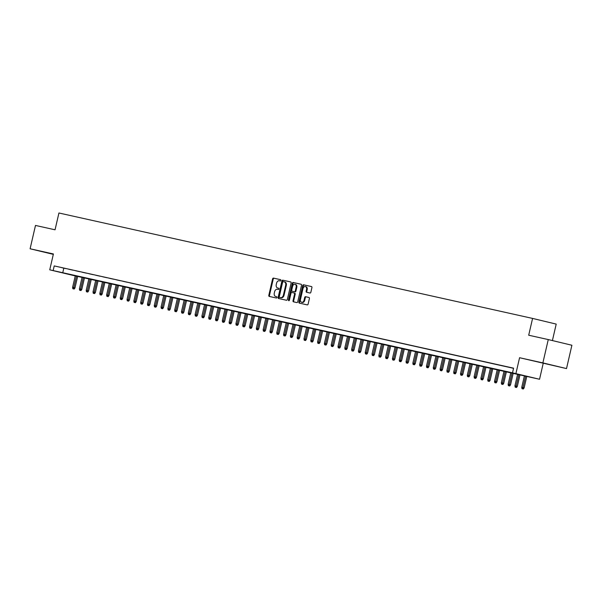 <?xml version="1.0" encoding="UTF-8"?>
<svg xmlns="http://www.w3.org/2000/svg" width="602" height="602" viewBox="0 0 602 602"><rect width="100%" height="100%" fill="white"/><g stroke="black" fill="none" stroke-linecap="round" stroke-linejoin="round"><path stroke-width="0.9" d="M280.908 280.427A0.655 0.482 -76.5 0 0 280.592 279.689A0.655 0.482 -76.5 0 0 280.592 279.682L273.489 278.109A0.941 0.685 -76.5 0 0 272.608 278.877L268.808 295.364A0.941 0.685 -76.5 0 0 269.252 296.425L276.356 298.005A0.655 0.482 -76.5 0 0 276.657 296.726L275.739 296.523A3.01 2.19 -76.5 0 1 275.708 296.515A3.01 2.19 -76.5 0 1 274.279 293.114L274.595 291.737A3.01 2.19 -76.5 0 1 277.409 289.284L278.327 289.487A0.655 0.482 -76.5 0 0 278.621 288.207L277.703 287.997A3.01 2.19 -76.5 0 1 277.68 287.997A3.01 2.19 -76.5 0 1 276.243 284.595L276.559 283.218A3.01 2.19 -76.5 0 1 279.373 280.765L280.291 280.968A0.655 0.482 -76.5 0 0 280.908 280.427M540.867 362.577L553.133 365.452L540.867 362.577M53.367 254.127L43.487 251.907L53.345 254.24M309.977 293.016A0.941 0.685 -76.5 0 0 310.858 292.248L311.926 287.621A0.941 0.685 -76.5 0 0 311.475 286.56L303.581 284.806A0.941 0.685 -76.5 0 0 302.701 285.574L298.901 302.061A0.941 0.685 -76.5 0 0 299.344 303.122L307.238 304.883A0.941 0.685 -76.5 0 0 308.119 304.115L309.405 298.524A0.941 0.685 -76.5 0 0 308.954 297.463L305.575 296.711A0.941 0.685 -76.5 0 0 304.695 297.478L304.055 300.248A2.513 1.829 -76.5 0 1 301.685 302.294A2.513 1.829 -76.5 0 1 300.481 299.45L302.987 288.599A2.513 1.829 -76.5 0 1 305.364 286.544A2.513 1.829 -76.5 0 1 306.561 289.389L306.147 291.202A0.941 0.685 -76.5 0 0 306.591 292.263L309.977 293.016M548.264 339.573L571.9 345.247L566.512 368.582L542.876 362.901L548.264 339.573L528.699 335.216L532.582 318.42L58.928 212.995L55.053 229.798L35.488 225.441L30.1 248.776L53.405 253.961L49.748 269.831L53.149 270.584L54.225 265.918L513.581 368.161L512.505 372.826L539.543 379.26L75.25 275.897M542.876 362.901L519.571 357.716L515.906 373.586M291.15 283A0.941 0.685 -76.5 0 0 290.691 281.932L282.812 280.178A0.941 0.685 -76.5 0 0 281.932 280.946L278.124 297.433A0.941 0.685 -76.5 0 0 278.568 298.502L286.462 300.255A0.941 0.685 -76.5 0 0 287.342 299.487L291.15 283M293.197 282.488L301.075 284.242A0.941 0.685 -76.5 0 0 301.075 284.242A0.941 0.685 -76.5 0 1 301.534 285.31L297.727 301.798A0.941 0.685 -76.5 0 1 296.846 302.565L293.475 301.82A0.941 0.685 -76.5 0 0 293.475 301.82A0.941 0.685 -76.5 0 1 293.016 300.752L294.566 294.062A0.941 0.685 -76.5 0 0 294.107 293.001L291.872 292.504A0.941 0.685 -76.5 0 0 290.992 293.272L289.381 300.232A0.655 0.482 -76.5 0 1 288.448 300.022L292.316 283.256A0.941 0.685 -76.5 0 1 293.197 282.488L301.181 284.279M30.1 248.776L53.315 254.353M66.002 268.627L61.916 267.717L66.002 268.627M72.804 270.14L68.726 269.229L72.804 270.14M79.614 271.652L75.528 270.742L79.614 271.652M86.417 273.165L82.331 272.262L86.417 273.165M93.22 274.685L89.141 273.775L93.22 274.685M100.03 276.198L95.944 275.287L100.03 276.198M106.832 277.71L102.754 276.8L106.832 277.71M113.635 279.223L109.556 278.32L113.635 279.223M120.445 280.743L116.359 279.832L120.445 280.743M127.248 282.255L123.169 281.345L127.248 282.255M134.058 283.768L129.972 282.865L134.058 283.768M140.86 285.288L136.774 284.377L140.86 285.288M147.663 286.8L143.585 285.89L147.663 286.8M154.473 288.313L150.387 287.402L154.473 288.313M161.276 289.825L157.19 288.922L161.276 289.825M168.078 291.345L164 290.435L168.078 291.345M174.889 292.858L170.802 291.947L174.889 292.858M181.691 294.37L177.605 293.467L181.691 294.37M188.494 295.891L184.415 294.98L188.494 295.891M195.304 297.403L191.218 296.493L195.304 297.403M202.106 298.916L198.028 298.005L202.106 298.916M208.917 300.428L204.83 299.525L208.917 300.428M215.719 301.948L211.633 301.038L215.719 301.948M222.522 303.461L218.443 302.55L222.522 303.461M229.332 304.973L225.246 304.063L229.332 304.973M236.135 306.493L232.048 305.583L236.135 306.493M242.937 308.006L238.859 307.095L242.937 308.006M249.747 309.518L245.661 308.608L249.747 309.518M256.55 311.031L252.464 310.128L256.55 311.031M263.352 312.551L259.274 311.64L263.352 312.551M270.163 314.063L266.076 313.153L270.163 314.063M276.965 315.576L272.879 314.665L276.965 315.576M283.768 317.088L279.689 316.185L283.768 317.088M290.578 318.608L286.492 317.698L290.578 318.608M297.38 320.121L293.302 319.21L297.38 320.121M304.191 321.634L300.105 320.731L304.191 321.634M310.993 323.154L306.907 322.243L310.993 323.154M317.796 324.666L313.717 323.756L317.796 324.666M324.606 326.179L320.52 325.268L324.606 326.179M331.409 327.691L327.322 326.788L331.409 327.691M338.211 329.211L334.133 328.301L338.211 329.211M345.021 330.724L340.935 329.813L345.021 330.724M351.824 332.236L347.738 331.333L351.824 332.236M358.626 333.756L354.548 332.846L358.626 333.756M365.437 335.269L361.35 334.358L365.437 335.269M372.239 336.781L368.153 335.871L372.239 336.781M379.042 338.294L374.963 337.391L379.042 338.294M385.852 339.814L381.766 338.903L385.852 339.814M392.654 341.326L388.576 340.416L392.654 341.326M399.465 342.839L395.379 341.928L399.465 342.839M406.267 344.359L402.181 343.449L406.267 344.359M413.07 345.872L408.991 344.961L413.07 345.872M419.88 347.384L415.794 346.474L419.88 347.384M426.683 348.897L422.596 347.994L426.683 348.897M433.485 350.417L429.407 349.506L433.485 350.417M440.295 351.929L436.209 351.019L440.295 351.929M447.098 353.442L443.012 352.531L447.098 353.442M453.9 354.962L449.822 354.051L453.9 354.962M460.711 356.474L456.625 355.564L460.711 356.474M467.513 357.987L463.427 357.076L467.513 357.987M474.316 359.499L470.237 358.596L474.316 359.499M481.126 361.019L477.04 360.109L481.126 361.019M487.929 362.532L483.85 361.621L487.929 362.532M494.739 364.044L490.653 363.134L494.739 364.044M501.541 365.557L497.455 364.654L501.541 365.557M508.344 367.077L504.265 366.166L508.344 367.077M54.225 265.918L513.544 368.319M513.566 368.236L511.068 367.679L513.559 368.266M552.41 340.566L556.21 324.094L532.582 318.42M519.571 357.716L566.512 368.582M543.207 363.397L539.543 379.26M75.242 275.927L49.748 269.831M53.149 270.584L512.505 372.826M63.804 268.221L62.728 272.887M278.29 288.14A3.01 2.19 -76.5 0 0 278.312 288.147A3.01 2.19 -76.5 0 0 278.342 288.155L277.703 287.997M276.326 296.658A3.01 2.19 -76.5 0 0 276.348 296.666A3.01 2.19 -76.5 0 0 276.378 296.673L275.739 296.523M280.667 279.712L274.128 278.259A0.941 0.685 -76.5 0 0 273.248 279.027L269.44 295.514A0.941 0.685 -76.5 0 0 269.801 296.545M290.789 281.969L283.452 280.336A0.941 0.685 -76.5 0 0 282.571 281.104L278.764 297.591A0.941 0.685 -76.5 0 0 279.117 298.622M283.249 281.623A0.655 0.482 -76.5 0 0 282.631 282.165L279.29 296.635A0.655 0.482 -76.5 0 0 279.614 297.38L280.577 297.599A3.01 2.19 -76.5 0 0 283.392 295.146L285.679 285.25A3.01 2.19 -76.5 0 0 284.242 281.849A3.01 2.19 -76.5 0 0 284.219 281.841L283.249 281.623M284.881 281.999L284.859 281.992A3.01 2.19 -76.5 0 1 284.881 281.999A3.01 2.19 -76.5 0 1 286.319 285.401L284.031 295.296A3.01 2.19 -76.5 0 1 281.217 297.749L280.246 297.538A0.655 0.482 -76.5 0 0 280.246 297.531A0.655 0.482 -76.5 0 0 280.246 297.538L279.614 297.38M294.754 293.151L294.747 293.151A0.941 0.685 -76.5 0 0 294.747 293.151A0.941 0.685 -76.5 0 1 295.198 294.22L293.656 300.902A0.941 0.685 -76.5 0 0 294.017 301.941M293.836 282.647A0.941 0.685 -76.5 0 0 292.956 283.414L289.088 300.18A0.655 0.482 -76.5 0 0 289.118 300.669M296.161 287.124A2.513 1.829 -76.5 0 0 294.965 284.279A2.513 1.829 -76.5 0 0 292.595 286.326L291.707 290.156A0.941 0.685 -76.5 0 0 292.166 291.217L294.401 291.714A0.941 0.685 -76.5 0 0 295.281 290.947L296.161 287.124L296.801 287.282A2.513 1.829 -76.5 0 0 295.605 284.437L294.965 284.279M292.79 291.368A0.941 0.685 -76.5 0 0 292.798 291.368A0.941 0.685 -76.5 0 0 292.805 291.376L295.04 291.872A0.941 0.685 -76.5 0 0 295.921 291.105L295.281 290.947M296.801 287.282L295.921 291.105M305.364 286.544L306.004 286.702A2.513 1.829 -76.5 0 1 307.201 289.547L306.787 291.353A0.941 0.685 -76.5 0 0 307.14 292.384M301.685 302.294L302.324 302.445A2.513 1.829 -76.5 0 0 304.695 300.398L304.055 300.248M309.052 297.493L306.215 296.861A0.941 0.685 -76.5 0 0 305.334 297.629L304.695 300.398M311.565 286.59L304.221 284.957A0.941 0.685 -76.5 0 0 303.34 285.724L299.533 302.212A0.941 0.685 -76.5 0 0 299.894 303.242M72.842 288.734L74.166 289.035L72.842 288.734L72.594 287.395L74.972 287.944L77.666 276.295M73.527 288.885L76.507 276.032M72.594 287.395L75.28 275.761M74.972 287.944L74.166 289.035M79.652 290.247L80.969 290.548L79.652 290.247L79.404 288.907L81.774 289.457L84.468 277.808M80.329 290.397L83.317 277.552M79.404 288.907L82.09 277.274M81.774 289.457L80.969 290.548M86.455 291.759L87.772 292.068L86.455 291.759L86.206 290.427L88.584 290.977L91.271 279.32M87.139 291.91L90.119 279.065M86.206 290.427L88.893 278.794M88.584 290.977L87.772 292.068M93.257 293.272L94.582 293.58L93.257 293.272L93.017 291.94L95.387 292.489L98.081 280.833M93.942 293.43L96.922 280.577M93.017 291.94L95.695 280.306M95.387 292.489L94.582 293.58M100.067 294.792L101.384 295.093L100.067 294.792L99.819 293.452L102.197 294.002L104.883 282.353M100.745 294.942L103.732 282.097M99.819 293.452L102.506 281.819M102.197 294.002L101.384 295.093M106.87 296.304L108.194 296.613L106.87 296.304L106.622 294.972L109 295.514L111.686 283.866M107.555 296.455L110.535 283.61M106.622 294.972L109.308 283.339M109 295.514L108.194 296.613M113.68 297.817L114.997 298.125L113.68 297.817L113.432 296.485L115.802 297.034L118.496 285.378M114.357 297.967L117.337 285.122M113.432 296.485L116.118 284.851M115.802 297.034L114.997 298.125M120.483 299.337L121.8 299.638L120.483 299.337L120.234 297.998L122.612 298.547L125.299 286.898M121.16 299.487L124.147 286.635M120.234 297.998L122.921 286.364M122.612 298.547L121.8 299.638M127.285 300.849L128.61 301.15L127.285 300.849L127.037 299.51L129.415 300.059L132.101 288.411M127.97 301L130.95 288.155M127.037 299.51L129.723 287.876M129.415 300.059L128.61 301.15M134.095 302.362L135.412 302.671L134.095 302.362L133.847 301.03L136.218 301.579L138.911 289.923M134.773 302.513L137.753 289.667M133.847 301.03L136.534 289.396M136.218 301.579L135.412 302.671M140.898 303.875L142.215 304.183L140.898 303.875L140.65 302.543L143.028 303.092L145.714 291.436M141.575 304.033L144.563 291.18M140.65 302.543L143.336 290.909M143.028 303.092L142.215 304.183M147.701 305.395L149.025 305.696L147.701 305.395L147.452 304.055L149.83 304.604L152.524 292.956M148.385 305.545L151.365 292.7M147.452 304.055L150.139 292.421M149.83 304.604L149.025 305.696M154.511 306.907L155.828 307.208L154.511 306.907L154.262 305.575L156.633 306.117L159.327 294.468M155.188 307.058L158.168 294.212M154.262 305.575L156.949 293.942M156.633 306.117L155.828 307.208M161.313 308.42L162.63 308.728L161.313 308.42L161.065 307.088L163.443 307.637L166.129 295.981M161.991 308.57L164.978 295.725M161.065 307.088L163.752 295.454M163.443 307.637L162.63 308.728M168.116 309.94L169.44 310.241L168.116 309.94L167.868 308.6L170.246 309.15L172.94 297.493M168.801 310.09L171.781 297.237M167.868 308.6L170.554 296.967M170.246 309.15L169.44 310.241M174.926 311.452L176.243 311.753L174.926 311.452L174.678 310.113L177.048 310.662L179.742 299.013M175.603 311.603L178.591 298.758M174.678 310.113L177.364 298.479M177.048 310.662L176.243 311.753M181.729 312.965L183.046 313.273L181.729 312.965L181.48 311.633L183.858 312.182L186.545 300.526M182.414 313.115L185.393 300.27M181.48 311.633L184.167 299.999M183.858 312.182L183.046 313.273M188.531 314.477L189.856 314.786L188.531 314.477L188.291 313.145L190.661 313.695L193.355 302.038M189.216 314.628L192.196 301.783M188.291 313.145L190.969 301.512M190.661 313.695L189.856 314.786M195.341 315.997L196.658 316.298L195.341 315.997L195.093 314.658L197.471 315.207L200.157 303.558M196.019 316.148L199.006 303.295M195.093 314.658L197.78 303.024M197.471 315.207L196.658 316.298M202.144 317.51L203.468 317.811L202.144 317.51L201.896 316.17L204.274 316.72L206.96 305.071M202.829 317.66L205.809 304.815M201.896 316.17L204.582 304.544M204.274 316.72L203.468 317.811M208.954 319.022L210.271 319.331L208.954 319.022L208.706 317.69L211.076 318.24L213.77 306.584M209.631 319.173L212.611 306.328M208.706 317.69L211.392 306.057M211.076 318.24L210.271 319.331M215.757 320.535L217.074 320.843L215.757 320.535L215.508 319.203L217.886 319.752L220.573 308.096M216.434 320.693L219.421 307.84M215.508 319.203L218.195 307.569M217.886 319.752L217.074 320.843M222.559 322.055L223.884 322.356L222.559 322.055L222.311 320.715L224.689 321.265L227.375 309.616M223.244 322.205L226.224 309.36M222.311 320.715L224.997 309.082M224.689 321.265L223.884 322.356M229.37 323.567L230.686 323.876L229.37 323.567L229.121 322.236L231.492 322.785L234.186 311.129M230.047 323.718L233.027 310.873M229.121 322.236L231.808 310.602M231.492 322.785L230.686 323.876M236.172 325.08L237.489 325.389L236.172 325.08L235.924 323.748L238.302 324.297L240.988 312.641M236.849 325.23L239.837 312.385M235.924 323.748L238.61 312.114M238.302 324.297L237.489 325.389M242.975 326.6L244.299 326.901L242.975 326.6L242.726 325.261L245.104 325.81L247.798 314.161M243.659 326.751L246.639 313.898M242.726 325.261L245.413 313.627M245.104 325.81L244.299 326.901M249.785 328.113L251.102 328.414L249.785 328.113L249.537 326.773L251.907 327.322L254.601 315.674M250.462 328.263L253.442 315.418M249.537 326.773L252.223 315.139M251.907 327.322L251.102 328.414M256.587 329.625L257.904 329.934L256.587 329.625L256.339 328.293L258.717 328.842L261.403 317.186M257.265 329.776L260.252 316.93M256.339 328.293L259.026 316.66M258.717 328.842L257.904 329.934M263.39 331.138L264.714 331.446L263.39 331.138L263.149 329.806L265.52 330.355L268.214 318.699M264.075 331.296L267.055 318.443M263.149 329.806L265.828 318.172M265.52 330.355L264.714 331.446M270.2 332.658L271.517 332.959L270.2 332.658L269.952 331.318L272.322 331.868L275.016 320.219M270.877 332.808L273.865 319.963M269.952 331.318L272.638 319.685M272.322 331.868L271.517 332.959M277.003 334.17L278.32 334.479L277.003 334.17L276.754 332.838L279.132 333.38L281.819 321.731M277.688 334.321L280.667 321.476M276.754 332.838L279.441 321.205M279.132 333.38L278.32 334.479M283.805 335.683L285.13 335.991L283.805 335.683L283.565 334.351L285.935 334.9L288.629 323.244M284.49 335.833L287.47 322.988M283.565 334.351L286.243 322.717M285.935 334.9L285.13 335.991M290.615 337.203L291.932 337.504L290.615 337.203L290.367 335.863L292.745 336.413L295.431 324.764M291.293 337.353L294.28 324.501M290.367 335.863L293.054 324.23M292.745 336.413L291.932 337.504M297.418 338.715L298.743 339.016L297.418 338.715L297.17 337.376L299.548 337.925L302.234 326.276M298.103 338.866L301.083 326.021M297.17 337.376L299.856 325.742M299.548 337.925L298.743 339.016M304.228 340.228L305.545 340.536L304.228 340.228L303.98 338.896L306.35 339.445L309.044 327.789M304.905 340.378L307.885 327.533M303.98 338.896L306.666 327.262M306.35 339.445L305.545 340.536M311.031 341.74L312.348 342.049L311.031 341.74L310.782 340.408L313.16 340.958L315.847 329.302M311.708 341.898L314.695 329.046M310.782 340.408L313.469 328.775M313.16 340.958L312.348 342.049M317.833 343.26L319.158 343.561L317.833 343.26L317.585 341.921L319.963 342.47L322.649 330.822M318.518 343.411L321.498 330.566M317.585 341.921L320.272 330.287M319.963 342.47L319.158 343.561M324.644 344.773L325.96 345.074L324.644 344.773L324.395 343.441L326.766 343.983L329.46 332.334M325.321 344.923L328.301 332.078M324.395 343.441L327.082 331.807M326.766 343.983L325.96 345.074M331.446 346.285L332.763 346.594L331.446 346.285L331.198 344.954L333.576 345.503L336.262 333.847M332.123 346.436L335.111 333.591M331.198 344.954L333.884 333.32M333.576 345.503L332.763 346.594M338.249 347.805L339.573 348.106L338.249 347.805L338 346.466L340.378 347.015L343.072 335.359M338.934 347.956L341.913 335.103M338 346.466L340.687 334.832M340.378 347.015L339.573 348.106M345.059 349.318L346.376 349.619L345.059 349.318L344.811 347.979L347.181 348.528L349.875 336.879M345.736 349.469L348.716 336.623M344.811 347.979L347.497 336.345M347.181 348.528L346.376 349.619M351.861 350.831L353.178 351.139L351.861 350.831L351.613 349.499L353.991 350.048L356.677 338.392M352.539 350.981L355.526 338.136M351.613 349.499L354.3 337.865M353.991 350.048L353.178 351.139M358.664 352.343L359.988 352.652L358.664 352.343L358.423 351.011L360.794 351.56L363.488 339.904M359.349 352.494L362.329 339.648M358.423 351.011L361.102 339.377M360.794 351.56L359.988 352.652M365.474 353.863L366.791 354.164L365.474 353.863L365.226 352.524L367.596 353.073L370.29 341.424M366.151 354.014L369.139 341.161M365.226 352.524L367.912 340.89M367.596 353.073L366.791 354.164M372.277 355.376L373.594 355.677L372.277 355.376L372.028 354.036L374.406 354.586L377.093 342.937M372.962 355.526L375.941 342.681M372.028 354.036L374.715 342.41M374.406 354.586L373.594 355.677M379.079 356.888L380.404 357.197L379.079 356.888L378.839 355.556L381.209 356.106L383.903 344.449M379.764 357.039L382.744 344.193M378.839 355.556L381.517 343.923M381.209 356.106L380.404 357.197M385.89 358.401L387.206 358.709L385.89 358.401L385.641 357.069L388.019 357.618L390.706 345.962M386.567 358.559L389.554 345.706M385.641 357.069L388.328 345.435M388.019 357.618L387.206 358.709M392.692 359.921L394.017 360.222L392.692 359.921L392.444 358.581L394.822 359.131L397.508 347.482M393.377 360.071L396.357 347.226M392.444 358.581L395.13 346.948M394.822 359.131L394.017 360.222M399.502 361.433L400.819 361.742L399.502 361.433L399.254 360.101L401.624 360.651L404.318 348.994M400.179 361.584L403.159 348.739M399.254 360.101L401.94 348.468M401.624 360.651L400.819 361.742M406.305 362.946L407.622 363.254L406.305 362.946L406.057 361.614L408.434 362.163L411.121 350.507M406.982 363.096L409.97 350.251M406.057 361.614L408.743 349.98M408.434 362.163L407.622 363.254M413.107 364.466L414.432 364.767L413.107 364.466L412.859 363.126L415.237 363.676L417.923 352.027M413.792 364.616L416.772 351.764M412.859 363.126L415.546 351.493M415.237 363.676L414.432 364.767M419.918 365.978L421.234 366.279L419.918 365.978L419.669 364.639L422.04 365.188L424.734 353.54M420.595 366.129L423.575 353.284M419.669 364.639L422.356 353.005M422.04 365.188L421.234 366.279M426.72 367.491L428.037 367.799L426.72 367.491L426.472 366.159L428.85 366.708L431.536 355.052M427.397 367.641L430.385 354.796M426.472 366.159L429.158 354.525M428.85 366.708L428.037 367.799M433.523 369.003L434.847 369.312L433.523 369.003L433.274 367.671L435.652 368.221L438.346 356.565M434.208 369.161L437.187 356.309M433.274 367.671L435.961 356.038M435.652 368.221L434.847 369.312M440.333 370.523L441.65 370.824L440.333 370.523L440.085 369.184L442.455 369.733L445.149 358.085M441.01 370.674L443.998 357.829M440.085 369.184L442.771 357.55M442.455 369.733L441.65 370.824M447.135 372.036L448.452 372.345L447.135 372.036L446.887 370.704L449.265 371.253L451.952 359.597M447.82 372.186L450.8 359.341M446.887 370.704L449.574 359.07M449.265 371.253L448.452 372.345M453.938 373.549L455.262 373.857L453.938 373.549L453.697 372.217L456.068 372.766L458.762 361.11M454.623 373.699L457.603 360.854M453.697 372.217L456.376 360.583M456.068 372.766L455.262 373.857M460.748 375.069L462.065 375.37L460.748 375.069L460.5 373.729L462.87 374.278L465.564 362.63M461.425 375.219L464.413 362.366M460.5 373.729L463.186 362.095M462.87 374.278L462.065 375.37M467.551 376.581L468.868 376.882L467.551 376.581L467.302 375.242L469.68 375.791L472.367 364.142M468.236 376.732L471.216 363.886M467.302 375.242L469.989 363.608M469.68 375.791L468.868 376.882M474.353 378.094L475.678 378.402L474.353 378.094L474.113 376.762L476.483 377.311L479.177 365.655M475.038 378.244L478.018 365.399M474.113 376.762L476.799 365.128M476.483 377.311L475.678 378.402M481.164 379.606L482.48 379.915L481.164 379.606L480.915 378.274L483.293 378.824L485.98 367.167M481.841 379.764L484.828 366.911M480.915 378.274L483.602 366.641M483.293 378.824L482.48 379.915M487.966 381.126L489.291 381.427L487.966 381.126L487.718 379.787L490.096 380.336L492.782 368.687M488.651 381.277L491.631 368.432M487.718 379.787L490.404 368.153M490.096 380.336L489.291 381.427M494.776 382.639L496.093 382.947L494.776 382.639L494.528 381.307L496.898 381.849L499.592 370.2M495.454 382.789L498.433 369.944M494.528 381.307L497.214 369.673M496.898 381.849L496.093 382.947M501.579 384.151L502.896 384.46L501.579 384.151L501.331 382.819L503.708 383.369L506.395 371.712M502.256 384.302L505.244 371.457M501.331 382.819L504.017 371.186M503.708 383.369L502.896 384.46M508.381 385.671L509.706 385.972L508.381 385.671L508.133 384.332L510.511 384.881L513.197 373.232M509.066 385.822L512.046 372.969M508.133 384.332L510.82 372.698M510.511 384.881L509.706 385.972M515.192 387.184L516.508 387.485L515.192 387.184L514.943 385.844L517.314 386.394L520.008 374.745M515.869 387.334L518.849 374.489M514.943 385.844L517.63 374.211M517.314 386.394L516.508 387.485M521.994 388.696L523.311 389.005L521.994 388.696L521.746 387.364L524.124 387.914L526.81 376.265M522.671 388.847L525.659 376.002M521.746 387.364L524.432 375.731M524.124 387.914L523.311 389.005M269.44 295.514L268.808 295.364M273.248 279.027L272.608 278.877M274.128 278.259L273.489 278.109M278.764 297.591L278.124 297.433M282.571 281.104L281.932 280.946M283.452 280.336L282.812 280.178M281.217 297.749L280.577 297.599M284.031 295.296L283.392 295.146M286.319 285.401L285.679 285.25M293.656 300.902L293.016 300.752M295.198 294.22L294.566 294.062M289.088 300.18L288.448 300.022M292.956 283.414L292.316 283.256M295.04 291.872L294.401 291.714M306.787 291.353L306.147 291.202M307.201 289.547L306.561 289.389M305.334 297.629L304.695 297.478M306.215 296.861L305.575 296.711M299.533 302.212L298.901 302.061M303.34 285.724L302.701 285.574M304.221 284.957L303.581 284.806M278.312 288.147L277.68 287.997M276.348 296.666L275.708 296.515M280.246 297.531L279.606 297.38"/></g></svg>
